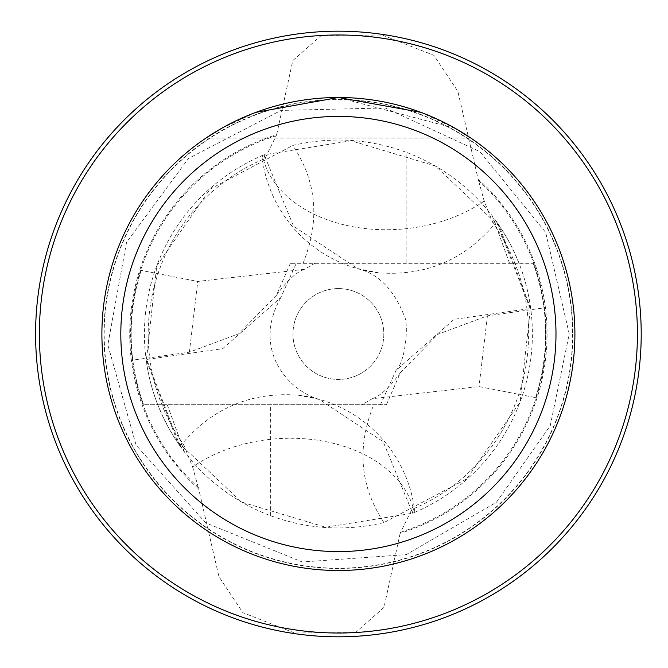 <?xml version="1.0" encoding="UTF-8"?>
<svg xmlns="http://www.w3.org/2000/svg" width="668" height="668" viewBox="0 0 668 668"><rect width="100%" height="100%" fill="white"/><g stroke="black" fill="none" stroke-linecap="round" stroke-linejoin="round"><path stroke-width="0.5" stroke-dasharray="3.34 2.5" d="M406.152 262.933L296.483 262.933L280.777 297.577L222.686 348.671L146.1 359.534L177.479 441.715L241.474 502.035L325.717 527.244L412.64 513.216L414.344 512.506L412.624 513.224A193.987 193.987 0 0 0 495.598 220.331L496.641 221.793L530.3 309.034L520.071 402.019L466.74 478.856L384.008 522.551C360.035 486.605 356.578 447.443 373.637 405.067L380.309 405.067L396.024 370.423L454.106 319.329L530.701 308.466L499.313 226.285L435.319 165.965L351.092 140.764L264.161 154.784L262.457 155.494L264.177 154.776A193.987 193.987 0 0 0 181.203 447.669L180.16 446.207L146.501 358.958L156.729 265.973L210.069 189.136L292.784 145.449C331.244 136.464 369.037 138.727 406.152 152.229L406.152 262.933L518.902 262.933L512.665 248.78L507.262 238.518L499.121 225.375L492.341 215.964C469.562 186.664 440.838 165.422 406.152 152.229M146.1 359.534A193.987 193.987 0 0 0 157.898 405.067L162.466 415.73L169.538 429.482L175.542 439.402L184.46 452.036C207.23 481.336 235.963 502.578 270.649 515.771C307.764 529.273 345.548 531.536 384.008 522.551M412.624 513.224A190.856 132.481 85.8 0 0 411.814 509.467A190.205 190.205 0 0 0 493.134 223.396A129.066 129.066 0 0 0 495.598 220.331M192.609 466.949L198.688 488.993A208.666 208.666 0 0 1 276.661 134.677L264.987 158.533A190.205 190.205 0 0 0 183.667 444.604L192.609 466.949A132.481 91.959 -4.2 0 1 327.07 441.899A132.481 91.959 -4.2 0 1 414.344 512.506M493.134 223.396L484.191 201.051L478.113 179.007A208.666 208.666 0 0 1 400.14 533.323L411.814 509.467M530.701 308.466A193.987 193.987 0 0 0 518.902 262.933L296.483 262.933M180.16 446.207C211.03 408.607 250.416 391.598 298.304 395.189L319.346 399.472L383.173 441.707L412.64 513.216M303.163 262.933C320.239 220.565 316.782 181.404 292.784 145.449M270.649 515.771L270.649 405.067L373.637 405.067M184.46 452.036L167.359 405.067L270.649 405.067M380.309 405.067L167.359 405.067M264.177 154.776A190.856 132.481 -94.2 0 0 264.987 158.533M183.667 444.604A129.066 129.066 0 0 0 181.203 447.669M101.895 334A236.505 236.505 0 0 1 456.653 129.183A236.505 236.505 0 0 1 456.653 538.817A236.505 236.505 0 0 1 101.895 334A236.505 236.505 0 0 0 338.4 570.505A236.505 236.505 0 0 0 574.906 334A236.505 236.505 0 0 0 338.4 97.495A236.505 236.505 0 0 0 101.895 334A236.505 236.505 0 0 1 456.653 129.183A236.505 236.505 0 0 1 456.653 538.817A236.505 236.505 0 0 1 101.895 334M400.14 533.323L384 607.387L355.601 632.496L294.488 632.972L242.868 612.656L218.954 576.668L198.688 488.993M35.588 334A302.804 302.804 0 0 1 489.803 71.76A302.804 302.804 0 0 1 489.803 596.24A302.804 302.804 0 0 1 35.588 334A302.804 302.804 0 0 1 489.803 71.76A302.804 302.804 0 0 1 489.803 596.24A302.804 302.804 0 0 1 35.588 334M276.661 134.677L292.793 60.613L321.199 35.504L382.313 35.028L433.924 55.344L457.847 91.332L478.113 179.007M470.848 138.059L205.953 138.059L470.848 138.059M455.317 128.415L338.392 97.495M255.886 112.349L221.576 128.365M221.475 128.415L255.861 112.366M420.907 112.349L455.225 128.365M492.341 215.964L509.433 262.933M496.641 221.793C465.763 259.393 426.384 276.402 378.489 272.811L357.455 268.528L293.628 226.293L264.161 154.784M484.191 201.051A132.481 91.959 175.8 0 1 349.731 226.101A132.481 91.959 175.8 0 1 262.457 155.494M290.363 263.317L276.443 295.314L238.818 333.741L189.378 352.178L132.815 360.127A207.23 207.23 0 0 0 143.595 404.683L386.438 404.683L143.595 404.683A207.23 207.23 0 0 1 141.173 270.39L197.77 281.437L304.516 269.304L314.678 263.317L290.363 263.317L533.206 263.317L314.678 263.317M535.627 397.61A207.23 207.23 0 0 0 533.206 263.317A207.23 207.23 0 0 1 543.977 307.873C547.785 338.442 545.005 368.36 535.627 397.61L479.031 386.563L372.285 398.696L362.123 404.683M338.4 288.576A45.424 45.424 0 0 0 299.064 356.712A45.424 45.424 0 0 0 377.737 356.712A45.424 45.424 0 0 0 338.4 288.576A45.424 45.424 0 0 0 299.064 356.712A45.424 45.424 0 0 0 377.737 356.712A45.424 45.424 0 0 0 338.4 288.576M386.438 404.683L400.357 372.686L437.983 334.259L487.423 315.822L543.977 307.873M132.815 360.127C129.007 329.558 131.796 299.64 141.173 270.39M545.631 334L338.4 334L545.631 334M198.371 487.506A207.781 207.781 0 0 1 276.443 135.671M478.43 180.494A207.781 207.781 0 0 1 400.357 532.329M103.932 334A234.46 234.46 0 0 1 338.4 99.54A234.46 234.46 0 0 1 572.86 334A234.46 234.46 0 0 1 338.4 568.46A234.46 234.46 0 0 1 103.932 334M572.601 334A234.201 234.201 0 0 1 221.3 536.83A234.201 234.201 0 0 1 221.3 131.17A234.201 234.201 0 0 1 572.601 334M189.378 352.178L197.77 281.437M487.423 315.822L479.031 386.563M319.354 399.431C290.121 391.506 250.867 351.051 280.794 297.594M569.228 334L545.689 232.447L479.875 151.611L385.211 107.966L280.994 110.42L188.485 158.475L126.553 242.325L107.824 344.872L136.122 445.205L205.669 522.852L302.287 561.988L406.269 554.624L496.416 502.269L550.248 425.675L569.228 334M414.937 512.874A132.573 132.573 0 0 0 298.304 395.189M396.007 370.406C405.752 361.48 409.242 322.469 403.722 314.586C393.36 288.935 377.938 273.596 357.447 268.569L357.447 268.569M261.864 155.126A132.573 132.573 0 0 0 378.489 272.811M276.443 295.314C286.998 280.769 296.35 272.101 304.508 269.287M400.357 372.686C389.803 387.231 380.451 395.899 372.293 398.712"/><path stroke-width="1" d="M39.379 334A299.022 299.022 0 0 0 487.907 592.959A299.022 299.022 0 0 0 487.907 75.041A299.022 299.022 0 0 0 39.379 334M35.588 334A302.804 302.804 0 0 1 489.803 71.76A302.804 302.804 0 0 1 489.803 596.24A302.804 302.804 0 0 1 35.588 334M101.895 334A236.505 236.505 0 0 1 456.653 129.183A236.505 236.505 0 0 1 456.653 538.817A236.505 236.505 0 0 1 101.895 334M120.816 334A217.584 217.584 0 0 1 447.193 145.566A217.584 217.584 0 0 1 447.193 522.434A217.584 217.584 0 0 1 120.816 334M455.225 128.365L470.848 138.059L455.317 128.415M338.392 97.495L255.886 112.349M221.576 128.365L205.953 138.059L221.475 128.415M255.861 112.366L338.409 97.495L420.907 112.349"/></g></svg>
